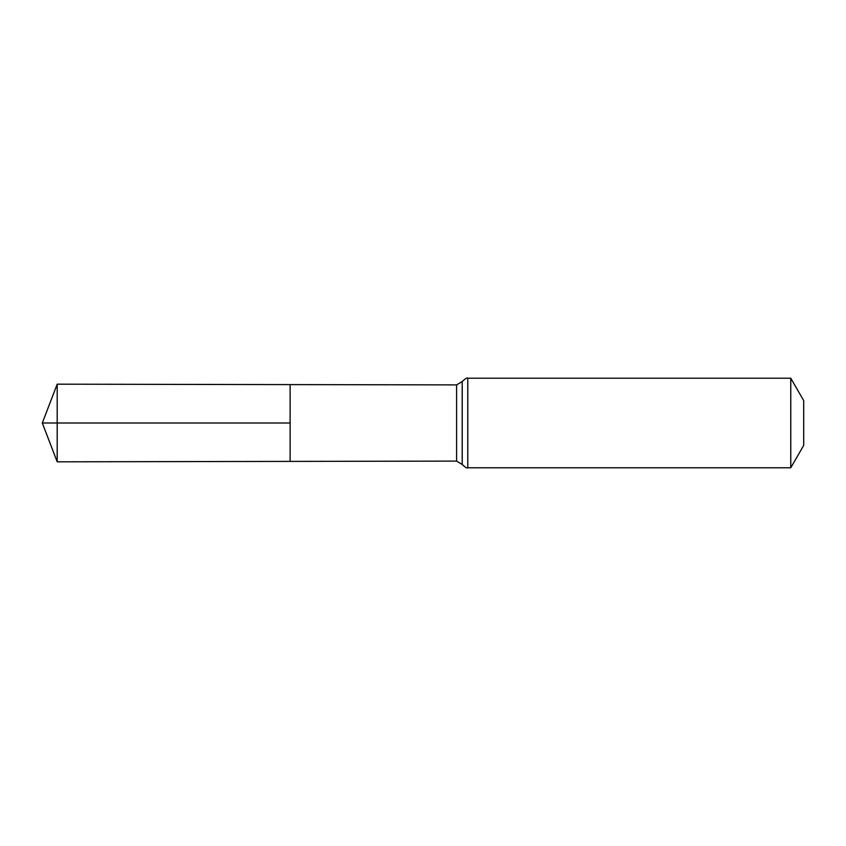 <?xml version="1.0" encoding="UTF-8"?>
<svg xmlns="http://www.w3.org/2000/svg" width="846" height="846" viewBox="0 0 846 846"><rect width="100%" height="100%" fill="white"/><g stroke="black" fill="none" stroke-linecap="round" stroke-linejoin="round"><path stroke-width="1.27" d="M290.125 423L290.125 461.398L57.2 461.821L57.2 384.179L290.125 384.602L290.125 461.398L456.597 461.102L456.597 384.898L290.125 384.602L290.125 423M790.767 378.215L790.767 467.785L803.7 445.398L803.7 400.602L790.767 378.215L467.785 378.215C467.214 377.443 465.353 378.553 462.202 381.557L456.597 384.898M57.2 384.179L42.3 423L290.125 423L42.3 423L57.2 461.821M790.767 467.785L467.785 467.785L467.785 378.215M467.785 467.785C467.214 468.557 465.353 467.447 462.202 464.443L462.202 381.557M462.202 464.443L456.597 461.102"/></g></svg>
